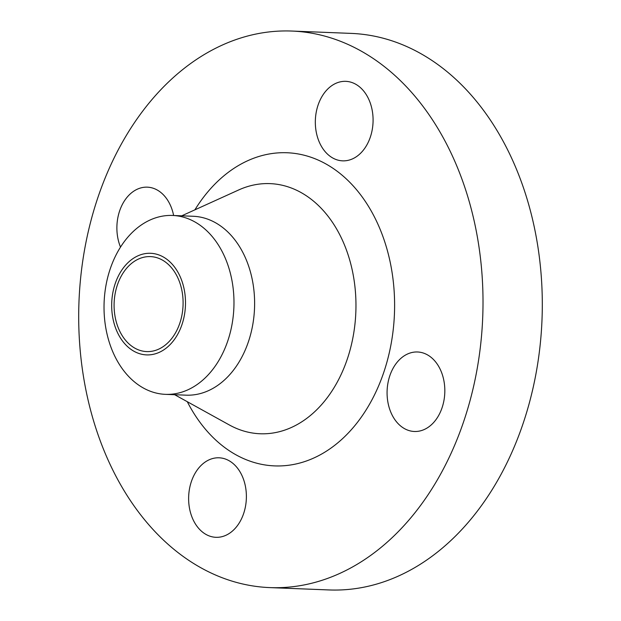 <?xml version="1.0" encoding="UTF-8"?>
<svg xmlns="http://www.w3.org/2000/svg" width="621" height="621" viewBox="0 0 621 621"><rect width="100%" height="100%" fill="white"/><g stroke="black" fill="none" stroke-linecap="round" stroke-linejoin="round"><path stroke-width="0.93" d="M173.624 215.495A39.783 28.861 -87.7 0 0 158.021 190.484A39.783 28.861 -87.7 0 0 147.332 187.162A39.783 28.861 -87.7 0 0 121.281 206.684A39.783 28.861 -87.7 0 0 120.505 247.096M205.248 533.99A39.783 28.861 -87.7 0 0 215.937 537.312A39.783 28.861 -87.7 0 0 245.512 506.262A39.783 28.861 -87.7 0 0 229.77 461.124A39.783 28.861 -87.7 0 0 219.081 457.801A39.783 28.861 -87.7 0 0 189.498 488.851A39.783 28.861 -87.7 0 0 205.248 533.99M403.689 428.164A39.783 28.861 -87.7 0 0 414.378 431.486A39.783 28.861 -87.7 0 0 443.953 400.444A39.783 28.861 -87.7 0 0 428.211 355.305A39.783 28.861 -87.7 0 0 417.522 351.983A39.783 28.861 -87.7 0 0 387.946 383.033A39.783 28.861 -87.7 0 0 403.689 428.164M331.94 157.524A39.783 28.861 -87.7 0 0 342.629 160.847A39.783 28.861 -87.7 0 0 372.212 129.805A39.783 28.861 -87.7 0 0 356.462 84.666A39.783 28.861 -87.7 0 0 345.773 81.343A39.783 28.861 -87.7 0 0 316.198 112.393A39.783 28.861 -87.7 0 0 331.94 157.524M132.925 350.655A50.844 36.88 92.3 0 1 115.172 283.712A50.844 36.88 92.3 0 1 164.262 257.536A50.844 36.88 92.3 0 1 182.007 324.48A50.844 36.88 92.3 0 1 132.925 350.655M141.417 386.875A89.517 64.933 92.3 0 1 105.989 285.318A89.517 64.933 92.3 0 1 172.537 215.456A89.517 64.933 92.3 0 1 196.585 222.931A89.517 64.933 92.3 0 1 232.013 324.488A89.517 64.933 92.3 0 1 165.465 394.351A89.517 64.933 92.3 0 1 141.417 386.875M172.537 215.456L193.178 216.271A89.517 64.933 92.3 0 1 217.226 223.746A89.517 64.933 92.3 0 1 252.654 325.303A89.517 64.933 92.3 0 1 186.098 395.166L165.465 394.351M195.033 564.349A278.495 202.011 92.3 0 1 84.813 248.392A278.495 202.011 92.3 0 1 291.862 31.05A278.495 202.011 92.3 0 1 366.677 54.306A278.495 202.011 92.3 0 1 476.897 370.263A278.495 202.011 92.3 0 1 269.848 587.606A278.495 202.011 92.3 0 1 195.033 564.349M291.862 31.05L351.152 33.394A278.495 202.011 92.3 0 1 425.967 56.651A278.495 202.011 92.3 0 1 536.187 372.608A278.495 202.011 92.3 0 1 329.138 589.95L269.848 587.606M163.238 260.572A47.53 34.473 92.3 0 1 182.054 314.498A47.53 34.473 92.3 0 1 146.711 351.587A47.53 34.473 92.3 0 1 133.942 347.62A47.53 34.473 92.3 0 1 115.133 293.694A47.53 34.473 92.3 0 1 150.468 256.605A47.53 34.473 92.3 0 1 163.238 260.572M174.641 394.708L229.382 424.981A125.17 90.798 -87.7 0 0 348.016 356.904A125.17 90.798 -87.7 0 0 303.677 194.078A125.17 90.798 -87.7 0 0 238.674 189.964L181.72 215.821M194.885 209.844A156.702 113.666 92.3 0 1 329.146 165.83A156.702 113.666 92.3 0 1 383.84 372.15A156.702 113.666 92.3 0 1 232.565 452.825A156.702 113.666 92.3 0 1 187.294 401.709"/></g></svg>
